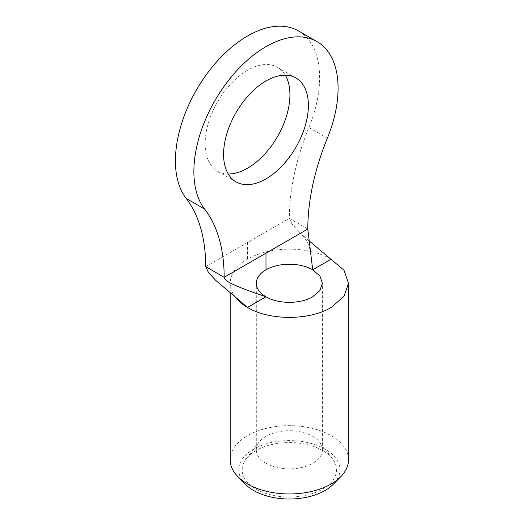 <?xml version="1.0" encoding="UTF-8"?>
<svg xmlns="http://www.w3.org/2000/svg" width="525" height="525" viewBox="0 0 525 525"><rect width="100%" height="100%" fill="white"/><g stroke="black" fill="none" stroke-linecap="round" stroke-linejoin="round"><path stroke-width="0.39" stroke-dasharray="2.62 1.97" d="M228.231 173.998A59.962 34.617 -60 0 1 217.54 171.189A59.962 34.617 -60 0 1 208.353 123.139A59.962 34.617 -60 0 1 247.524 70.304A59.962 34.617 -60 0 1 277.502 67.331A59.962 34.617 -60 0 1 285.278 75.18M322.704 450.548A47.171 27.234 0 0 0 246.284 458.692A47.171 27.234 0 0 0 255.99 489.064A47.171 27.234 0 0 0 316.096 492.24A47.171 27.234 0 0 0 332.41 458.692A47.171 27.234 0 0 0 322.704 450.548M265.985 463.312A33.042 19.077 180 0 1 256.305 449.827A33.042 19.077 180 0 1 259.186 442.037A33.042 19.077 180 0 1 312.71 436.334A33.042 19.077 180 0 1 319.508 442.037A33.042 19.077 180 0 1 322.389 449.827A33.042 19.077 180 0 1 301.993 467.447A33.042 19.077 180 0 1 265.985 463.312M245.405 484.267A50.577 29.203 180 0 1 258.668 446.591A50.577 29.203 180 0 1 325.113 449.164A50.577 29.203 180 0 1 333.29 484.267M348.495 459.815A59.148 34.151 0 0 0 331.17 435.671A59.148 34.151 0 0 0 266.713 428.269A59.148 34.151 0 0 0 230.199 459.815M308.858 240.66L299.02 231.722L291.966 223.952L289.347 218.348A185.358 107.015 -60 0 1 308.884 127.575A101.981 58.879 120 0 0 298.515 30.949M331.17 259.147A59.148 34.151 0 0 0 247.524 259.147L247.524 242.498L289.347 218.348L307.808 229.005M235.974 298.01A59.148 34.151 180 0 1 231.952 291.552A59.148 34.151 180 0 1 230.199 283.297A59.148 34.151 180 0 1 247.524 259.147M327.344 138.232L308.884 127.575M205.702 266.641L247.524 242.498M295.962 77.989L277.502 67.331M259.186 442.037L246.284 458.692M256.305 449.827L256.305 283.297M299.02 231.722C305.235 237.49 308.923 243.725 310.085 250.438M322.389 449.827L322.389 283.297M230.199 293.206L230.199 283.297M319.508 442.037L332.41 458.692M236.001 181.847L217.54 171.189M238.731 300.274C235.01 296.874 232.752 293.967 231.952 291.552"/><path stroke-width="0.79" d="M285.278 75.18A59.962 34.617 -60 0 1 247.524 168.223A59.962 34.617 -60 0 1 228.231 173.998M265.985 80.962A59.962 34.617 -60 0 1 295.962 77.989A59.962 34.617 -60 0 1 305.156 126.039A59.962 34.617 -60 0 1 265.985 178.881A59.962 34.617 -60 0 1 236.001 181.847A59.962 34.617 -60 0 1 226.813 133.803A59.962 34.617 -60 0 1 265.985 80.962M340.738 476.726L333.29 484.267A50.577 29.203 180 0 1 253.582 490.455A50.577 29.203 180 0 1 245.405 484.267L237.956 476.726A59.148 34.151 0 0 0 247.524 483.965A59.148 34.151 0 0 0 340.738 476.726A59.148 34.151 0 0 0 348.495 459.815L348.495 283.297L343.993 270.224L308.858 240.66M265.985 269.804L265.985 253.155L307.808 229.005L312.71 269.804A33.042 19.077 180 0 0 265.985 269.804A33.042 19.077 0 0 0 256.305 283.297A33.042 19.077 0 0 0 265.985 296.783L247.524 307.44C269.299 320.677 309.396 320.677 331.17 307.44L343.993 296.363L348.495 283.297M265.985 253.155L224.162 277.298C224.162 282.391 245.07 289.59 265.985 296.783C278.145 304.178 300.543 304.178 312.71 296.783L319.876 290.594L322.389 283.297L319.876 275.993L312.71 269.804L331.17 259.147M230.199 293.206L230.199 459.815A59.148 34.151 0 0 0 237.956 476.726M307.808 229.005A185.358 107.015 -60 0 1 327.344 138.232A101.981 58.879 120 0 0 316.975 41.606A101.981 58.879 120 0 0 221.248 90.444A101.981 58.879 120 0 0 204.625 209.081A185.358 107.015 120 0 1 224.162 277.298L205.702 266.641L208.386 272.337L215.611 280.245L247.524 307.44A59.148 34.151 180 0 1 235.974 298.01M316.975 41.606L298.515 30.949A101.981 58.879 120 0 0 202.788 79.78A101.981 58.879 120 0 0 186.165 198.424A185.358 107.015 120 0 1 205.702 266.641M204.625 209.081L186.165 198.424"/></g></svg>
